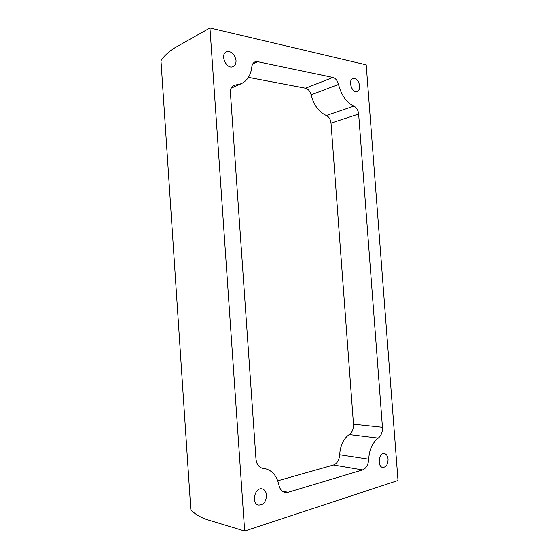 <?xml version="1.0" encoding="UTF-8"?>
<svg xmlns="http://www.w3.org/2000/svg" width="559" height="559" viewBox="0 0 559 559"><rect width="100%" height="100%" fill="white"/><g stroke="black" fill="none" stroke-linecap="round" stroke-linejoin="round"><path stroke-width="0.84" d="M191.374 510.66C196.475 514.979 201.75 517.99 207.207 519.681L244.653 531.05L398.008 480.481L366.201 64.83L209.946 27.95L175.463 47.445C170.432 50.324 165.737 54.398 161.383 59.673L160.999 61.127L190.787 509.263L191.374 510.66M368.716 459.225C368.29 464.809 366.236 468.372 362.553 469.923L288.018 492.311L284.859 492.444C281.82 491.606 279.856 489.167 278.955 485.128C276.936 475.954 272.317 470.461 265.099 468.666L262.681 468.344C258.803 467.303 256.56 464.159 255.966 458.911L230.392 92.382C230.266 88.944 231.377 86.624 233.704 85.422L241.257 83.703C247.316 80.755 250.844 75.151 251.829 66.877C252.123 64.467 253.115 62.832 254.806 61.972L257.699 61.679L332.891 77.463C335.638 78.302 337.517 80.629 338.53 84.437C341.325 95.296 346.447 102.528 353.903 106.126C356.579 107.531 358.165 110.172 358.647 114.05L382.44 427.223C382.615 432.156 381.21 435.803 378.226 438.158C372.469 442.49 369.296 449.52 368.716 459.225L339.669 454.788C339.229 460.141 337.168 463.551 333.492 465.011L277.76 480.789M266.524 495.197C266.161 491.773 264.721 489.691 262.206 488.936C254.869 486.805 250.977 503.547 258.517 505.056C263.464 505.091 266.133 501.807 266.524 495.197M388.079 459.198C387.701 455.969 386.465 454.111 384.347 453.601C378.729 452.427 377.066 466.863 382.782 467.436C386.199 467.17 387.96 464.424 388.079 459.198M359.668 85.925C358.675 80.65 356.432 78.176 352.939 78.526C347.628 80.182 352.093 93.688 357.194 91.466C358.962 90.663 359.786 88.818 359.668 85.925M236.024 60.428C234.542 53.741 231.314 50.883 226.339 51.854C219.596 54.845 226.814 70.05 233.229 66.493C235.213 65.41 236.143 63.391 236.024 60.428M244.653 531.05L209.946 27.95M248.406 77.38L305.521 88.217C308.254 88.986 310.112 91.194 311.111 94.848L338.53 84.437M339.669 454.788C340.284 445.481 343.478 438.752 349.235 434.616C352.219 432.373 353.63 428.879 353.484 424.134L331.026 123.099C330.558 119.367 328.992 116.845 326.33 115.524C318.916 112.149 313.844 105.253 311.111 94.848M333.492 465.011L362.553 469.923M282.036 490.977L288.018 492.311M261.94 468.156L263.443 468.442M232.216 86.47L235.479 85.017M252.689 64.019L257.699 61.679M305.521 88.217L332.891 77.463M326.33 115.524L353.903 106.126M331.026 123.099L358.647 114.05M353.484 424.134L382.44 427.223M349.235 434.616L378.226 438.158M261.367 467.946L265.099 468.666M231.042 88.224L241.257 83.703"/></g></svg>
